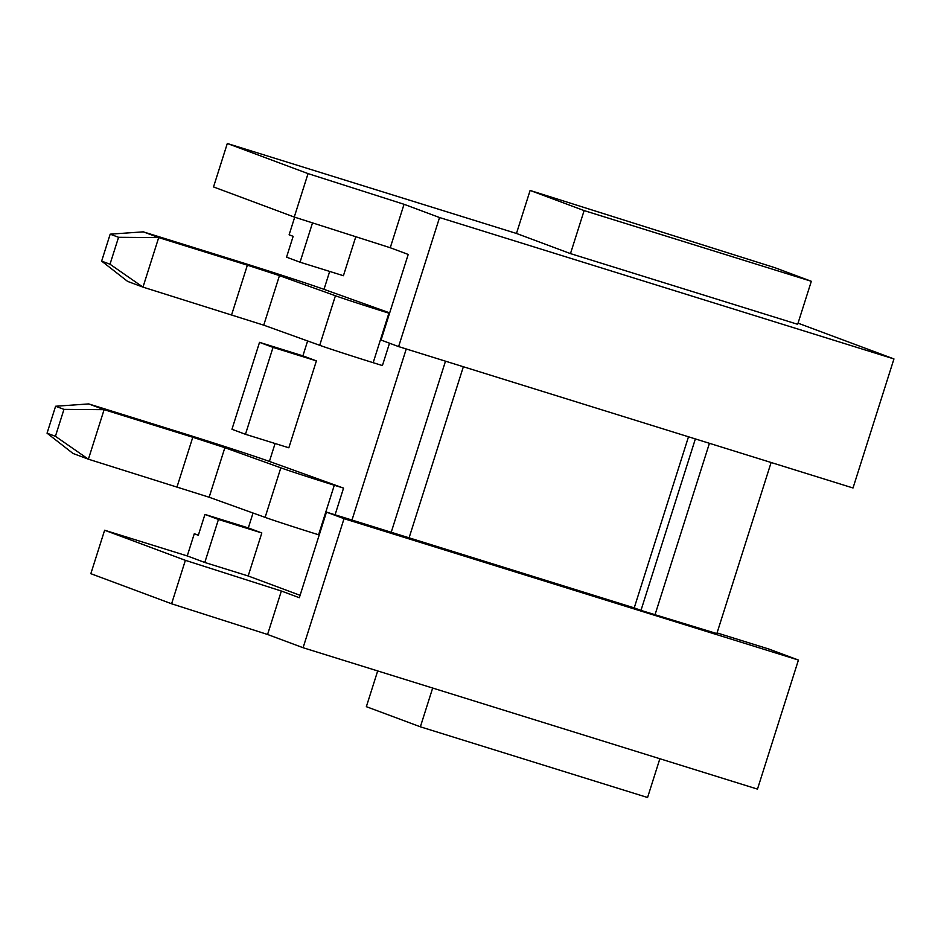 <?xml version="1.0" encoding="UTF-8"?>
<svg xmlns="http://www.w3.org/2000/svg" width="941" height="941" viewBox="0 0 941 941"><rect width="100%" height="100%" fill="white"/><g stroke="black" fill="none" stroke-linecap="round" stroke-linejoin="round"><path stroke-width="1.41" d="M717.054 632.917L768.985 649.078L798.427 660.053L757.481 789.111L303.084 647.726L267.573 634.481L171.591 603.781L185.377 560.33L281.359 591.03L299.32 597.723L326.468 512.116L344.03 518.667L303.084 647.726M798.039 323.163L893.95 358.933L853.017 487.979L398.608 346.594L381.058 340.042L408.218 254.446L390.256 247.742L294.262 217.053L308.048 173.603L227.31 143.491L516.468 233.462L570.481 253.611L797.674 324.304L811.33 281.288L584.126 210.584L570.481 253.611M688.494 436.789L634.222 607.886L640.974 610.403L716.842 633.587L771.114 462.502M798.427 660.053L344.03 518.667M634.222 607.886L326.468 512.116M655.018 614.767L709.42 443.305M640.974 610.403L695.364 438.929M463.36 366.743L409.088 537.829M445.493 361.179L391.221 532.265M227.31 143.491L213.525 186.941L294.262 217.053M406.253 348.97L351.981 520.055M253.035 513.021L248.318 527.925L261.821 532.959L248.177 575.974L300.073 595.324M275.09 443.505L269.408 461.419M316.399 360.885L288.84 447.787L245.46 434.295L273.031 347.382L316.399 360.885L302.896 355.851L307.625 340.948M329.679 271.431L323.998 289.346M355.792 236.72L343.418 275.713L300.05 262.21L312.518 222.888M389.515 343.194L382.411 365.567L373.177 362.697A45.591 0.753 -162.4 0 1 319.705 345.3L263.739 325.163L142.985 287.123L110.003 264.233L101.64 261.116L110.179 234.168L143.303 231.851L233.486 259.916A77.503 1.282 -162.4 0 1 324.398 289.499L389.68 312.882M319.222 534.97L318.587 534.77A45.591 0.753 -162.4 0 1 265.115 517.374L209.149 497.236L88.395 459.196L55.425 436.306L47.05 433.189L55.601 406.253L88.713 403.924L178.896 431.99A77.503 1.282 -162.4 0 1 269.808 461.572L343.547 488.108L335.078 514.798M143.303 231.851L158.7 237.591L247.365 265.186L231.651 314.717M389.527 313.353L388.892 313.165A45.591 0.753 -162.4 0 1 335.419 295.756L279.453 275.619L247.365 265.186M110.179 234.168L118.554 237.297L158.7 237.591L142.985 287.123L127.588 281.383L101.64 261.116M110.003 264.233L118.554 237.297M88.713 403.924L104.11 409.664L192.776 437.259L177.061 486.791M343.547 488.108L334.302 485.238A45.591 0.753 -162.4 0 1 280.83 467.83L224.864 447.693L192.776 437.259M55.601 406.253L63.964 409.37L104.11 409.664L88.395 459.196L72.998 453.456L47.05 433.189M55.425 436.306L63.964 409.37M261.821 532.959L218.441 519.456L204.797 562.483L248.177 575.974M294.698 217.195L289.11 234.815L293.157 236.32L286.546 257.175L300.05 262.21M893.95 358.933L439.553 217.536L404.042 204.291L390.256 247.742M439.553 217.536L398.608 346.594M281.359 591.03L267.573 634.481M273.031 347.382L259.528 342.348L231.956 429.261L245.46 434.295M171.591 603.781L90.842 573.681L104.627 530.23L187.247 555.931L194.269 533.77L198.328 535.276L204.938 514.421L218.441 519.456M187.247 555.931L204.797 562.483M404.042 204.291L308.048 173.603M104.627 530.23L185.377 560.33M811.33 281.288L774.866 267.691L530.112 190.447L516.468 233.462M194.269 533.77L198.398 535.053M659.864 758.74L647.573 797.509L420.368 726.817L366.355 706.679L377.694 670.933M204.938 514.421L248.318 527.925M259.528 342.348L302.896 355.851M530.112 190.447L584.126 210.584M432.672 688.047L420.368 726.817M388.892 313.165L373.177 362.697M279.453 275.619L263.739 325.163M335.419 295.756L319.705 345.3M334.302 485.238L318.587 534.77M224.864 447.693L209.149 497.236M280.83 467.83L265.115 517.374"/></g></svg>
